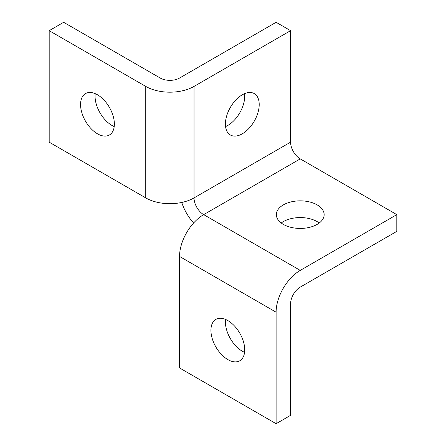 <?xml version="1.0" encoding="UTF-8"?>
<svg xmlns="http://www.w3.org/2000/svg" width="446" height="446" viewBox="0 0 446 446"><rect width="100%" height="100%" fill="white"/><g stroke="black" fill="none" stroke-linecap="round" stroke-linejoin="round"><path stroke-width="0.67" d="M225.565 126.569A23.9 13.798 120 0 0 244.726 96.169A23.9 13.798 120 0 0 244.575 93.643M225.414 124.044A23.9 13.798 -60 0 1 235.845 99.993A23.9 13.798 -60 0 1 254.259 93.593A23.9 13.798 -60 0 1 259.21 104.531A23.9 13.798 -60 0 1 248.779 128.582A23.9 13.798 -60 0 1 230.365 134.982A23.9 13.798 -60 0 1 225.414 124.044M225.565 319.431A23.9 13.798 -120 0 0 225.414 321.956A23.9 13.798 -120 0 0 244.575 352.357M210.93 330.319A23.9 13.798 60 0 1 215.881 319.381A23.9 13.798 60 0 1 234.295 325.781A23.9 13.798 60 0 1 244.726 349.831A23.9 13.798 60 0 1 239.775 360.769A23.9 13.798 60 0 1 221.361 354.369A23.9 13.798 60 0 1 210.93 330.319M300.247 158.887A13.653 7.883 60 0 1 293.423 151.679A13.653 7.883 60 0 1 290.591 142.162L290.591 30.663L194.032 86.412A34.141 19.713 180 0 1 169.893 92.183A34.141 19.713 180 0 1 145.753 86.412L145.753 197.912A34.141 19.713 0 0 0 169.893 203.688A34.141 19.713 0 0 0 194.032 197.912A13.653 7.883 -120 0 0 196.859 207.429A13.653 7.883 -120 0 0 203.688 214.637A34.141 19.713 120 0 0 186.618 232.656A34.141 19.713 120 0 0 179.548 256.45L276.107 312.2A34.141 19.713 -60 0 1 283.182 288.406A34.141 19.713 -60 0 1 300.247 270.387L203.688 214.637L300.247 158.887L396.812 214.637L300.247 270.387M193.609 223A34.141 19.713 60 0 1 186.618 213.344A34.141 19.713 60 0 1 181.751 202.456M396.812 214.637L396.812 231.363L300.247 287.113A13.653 7.883 120 0 0 293.423 294.321A13.653 7.883 120 0 0 290.591 303.837L290.591 415.337L276.107 423.7L179.548 367.95L179.548 256.45M145.753 197.912L49.188 142.162L49.188 30.663L63.672 22.3L160.237 78.05A13.653 7.883 0 0 0 169.893 80.358A13.653 7.883 0 0 0 179.548 78.05L276.107 22.3L290.591 30.663M80.57 104.531A23.9 13.798 60 0 1 85.52 93.593A23.9 13.798 60 0 1 103.935 99.993A23.9 13.798 60 0 1 114.366 124.044A23.9 13.798 60 0 1 109.421 134.982A23.9 13.798 60 0 1 91.001 128.582A23.9 13.798 60 0 1 80.57 104.531M95.21 93.643A23.9 13.798 -120 0 0 95.054 96.169A23.9 13.798 -120 0 0 114.215 126.569M319.258 223A23.9 13.798 0 0 0 317.145 221.606A23.9 13.798 0 0 0 281.242 223M283.349 224.394A23.9 13.798 180 0 1 276.353 214.637A23.9 13.798 180 0 1 291.104 201.893A23.9 13.798 180 0 1 317.145 204.881A23.9 13.798 180 0 1 324.147 214.637A23.9 13.798 180 0 1 309.396 227.382A23.9 13.798 180 0 1 283.349 224.394M49.188 30.663L145.753 86.412M276.107 312.2L276.107 423.7M290.591 142.162L194.032 197.912L194.032 86.412"/></g></svg>
